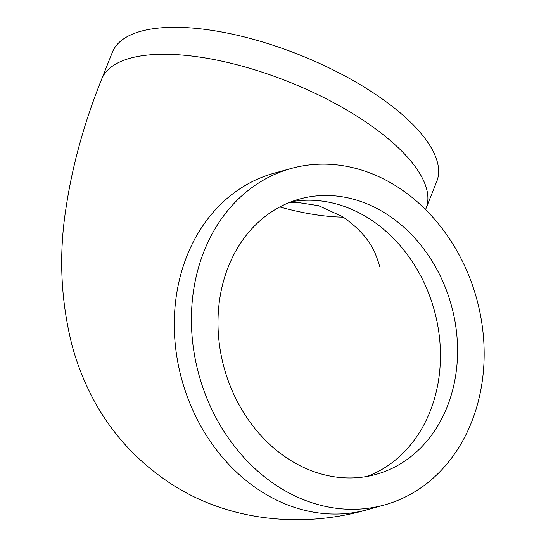 <?xml version="1.0" encoding="UTF-8"?>
<svg xmlns="http://www.w3.org/2000/svg" width="546" height="546" viewBox="0 0 546 546"><rect width="100%" height="100%" fill="white"/><g stroke="black" fill="none" stroke-linecap="round" stroke-linejoin="round"><path stroke-width="0.82" d="M426.03 208.401L436.766 181.429A174.584 66.837 -158.3 0 0 369.71 90.527A174.584 66.837 -158.3 0 0 112.34 52.32L101.604 79.293A174.584 66.837 21.7 0 1 358.975 117.499A174.584 66.837 21.7 0 1 426.03 208.401L425.566 209.568M278.139 486.575A174.584 143.987 -105.5 0 1 191.571 311.397A174.584 143.987 -105.5 0 1 291.189 168.461A174.584 143.987 -105.5 0 1 397.413 186.862A174.584 143.987 -105.5 0 1 483.988 362.039A174.584 143.987 -105.5 0 1 384.37 504.975A174.584 143.987 -105.5 0 1 278.139 486.575M288.97 459.357A142.881 117.834 74.5 0 0 375.907 474.419A142.881 117.834 74.5 0 0 457.432 357.439A142.881 117.834 74.5 0 0 386.582 214.073A142.881 117.834 74.5 0 0 299.645 199.017A142.881 117.834 74.5 0 0 218.12 315.991A142.881 117.834 74.5 0 0 288.97 459.357M291.189 168.461L274.058 173.205A174.584 143.987 74.5 0 0 174.44 316.134A174.584 143.987 74.5 0 0 261.015 491.318A174.584 143.987 74.5 0 0 367.24 509.718L384.37 504.975M279.805 206.941A142.881 54.696 -158.3 0 0 343.304 217.137M367.233 476.399A142.881 117.834 74.5 0 0 440.438 356.9A142.881 117.834 74.5 0 0 369.458 218.816A142.881 117.834 74.5 0 0 291.195 201.781M367.24 509.718C304.525 527.941 230.084 522.249 171.26 483.94C135.572 460.51 108.483 430.098 89.981 392.71C82.289 377.17 76.256 361.172 71.881 344.717C60.681 299.911 58.715 254.395 65.991 208.162C72.284 165.752 84.152 122.795 101.604 79.293M379.32 266.448L379.32 266.448C379.77 265.991 378.317 261.466 374.972 252.887C369.287 239.79 358.449 227.696 342.472 216.598L318.611 205.685L296.444 202.259L289.127 202.586"/></g></svg>
